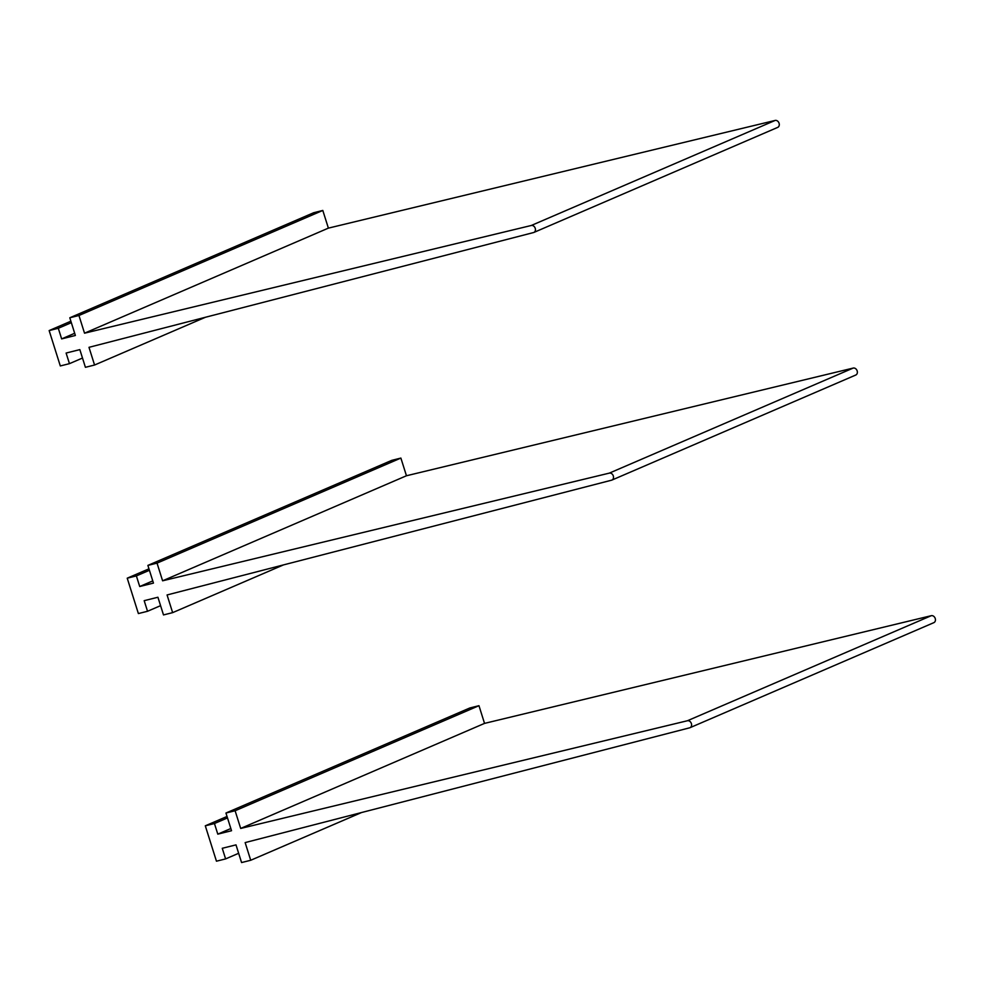 <?xml version="1.0" encoding="UTF-8"?>
<svg xmlns="http://www.w3.org/2000/svg" width="983" height="983" viewBox="0 0 983 983"><rect width="100%" height="100%" fill="white"/><g stroke="black" fill="none" stroke-linecap="round" stroke-linejoin="round"><path stroke-width="1.47" d="M240.688 828.436L484.533 723.39L478.967 705.696L235.109 810.754L240.688 828.436L687.424 720.748A3.723 2.937 66.7 0 1 691.307 723.353A3.723 2.937 66.7 0 1 689.992 727.703A3.723 2.937 66.7 0 1 689.661 727.813L245.148 842.591L250.714 860.272L241.572 862.558L235.994 844.876L222.256 848.292L225.611 858.909L216.457 861.194L205.3 825.818L227.036 816.455M484.533 723.39L931.282 615.69A3.723 2.937 66.7 0 1 935.165 618.307A3.723 2.937 66.7 0 1 933.85 622.657A3.723 2.937 66.7 0 1 933.506 622.767M361.547 812.536L250.714 860.272M238.648 853.293L225.611 858.909M227.491 817.917L214.454 823.533L205.3 825.818M230.833 828.534L217.796 834.149L214.454 823.533M478.967 705.696L469.813 707.981L225.955 813.027L231.533 830.721L217.796 834.149M235.109 810.754L225.955 813.027M162.6 580.806L406.458 475.76L400.88 458.078L157.034 563.124L162.6 580.806L609.349 473.118A3.723 2.937 66.7 0 1 613.232 475.735A3.723 2.937 66.7 0 1 611.918 480.073A3.723 2.937 66.7 0 1 611.573 480.196L167.073 594.961L172.639 612.642L163.497 614.928L157.919 597.246L144.182 600.674L147.536 611.279L138.382 613.564L127.225 578.188L148.961 568.838M406.458 475.76L853.207 368.072A3.723 2.937 66.7 0 1 857.09 370.677A3.723 2.937 66.7 0 1 855.775 375.027A3.723 2.937 66.7 0 1 855.431 375.137M283.473 564.906L172.639 612.642M160.573 605.663L147.536 611.279M149.416 570.287L136.379 575.915L127.225 578.188M152.758 580.904L139.721 586.519L136.379 575.915M400.88 458.078L391.738 460.363L147.88 565.409L153.459 583.091L139.721 586.519M157.034 563.124L147.88 565.409M84.526 333.188L328.383 228.13L322.805 210.448L78.947 315.494L84.526 333.188L531.275 225.488A3.723 2.937 66.7 0 1 535.157 228.105A3.723 2.937 66.7 0 1 533.843 232.455A3.723 2.937 66.7 0 1 533.499 232.566L88.986 347.331L94.565 365.025L85.41 367.31L79.844 349.616L66.107 353.044L69.461 363.661L60.307 365.946L49.15 330.571L70.874 321.208M328.383 228.13L775.132 120.442A3.723 2.937 66.7 0 1 779.015 123.059A3.723 2.937 66.7 0 1 777.7 127.397A3.723 2.937 66.7 0 1 777.356 127.52M205.386 317.288L94.565 365.025M82.498 358.045L69.461 363.661M71.341 322.67L58.304 328.285L49.15 330.571M74.683 333.274L61.646 338.902L58.304 328.285M322.805 210.448L313.663 212.733L69.805 317.779L75.372 335.473L61.646 338.902M78.947 315.494L69.805 317.779M931.282 615.69L687.424 720.748M853.207 368.072L609.349 473.118M775.132 120.442L531.275 225.488M689.992 727.703L933.85 622.657M611.918 480.073L855.775 375.027M533.843 232.455L777.7 127.397"/></g></svg>
